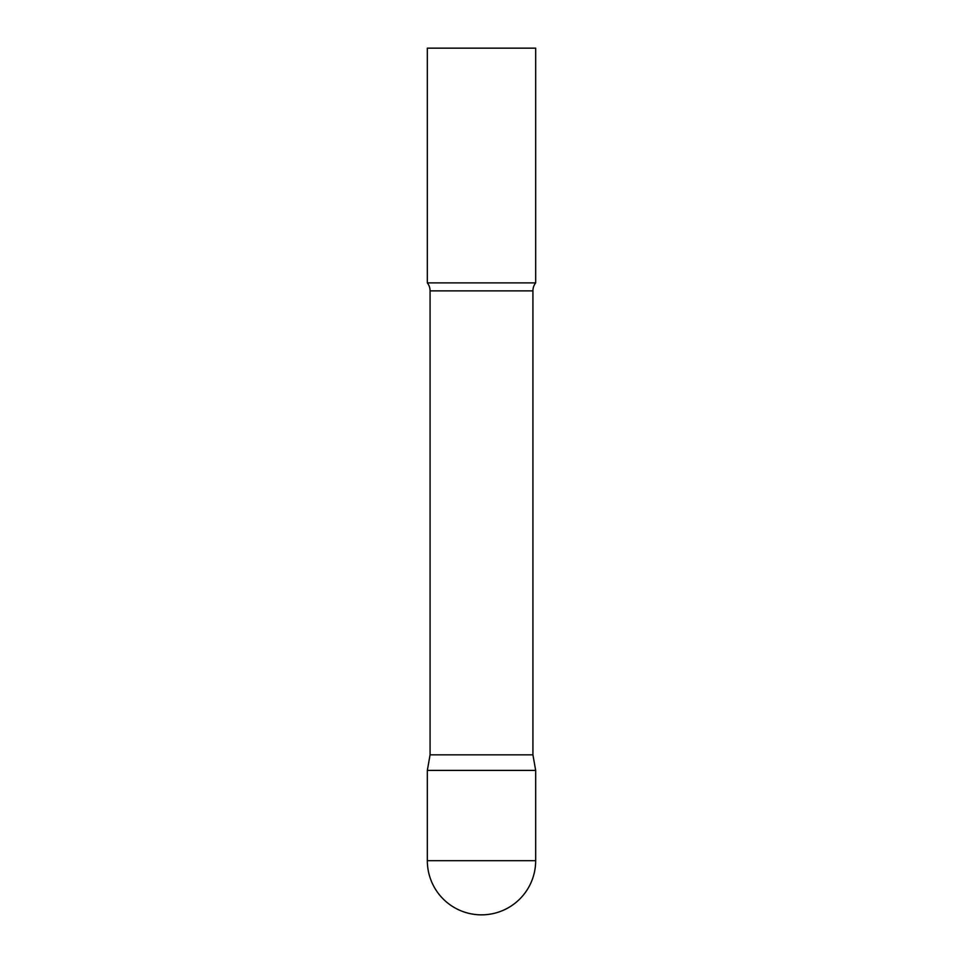 <?xml version="1.0" encoding="UTF-8"?>
<svg xmlns="http://www.w3.org/2000/svg" width="963" height="963" viewBox="0 0 963 963"><rect width="100%" height="100%" fill="white"/><g stroke="black" fill="none" stroke-linecap="round" stroke-linejoin="round"><path stroke-width="1.44" d="M427.331 860.681L427.331 770.4L430.076 754.836L532.924 754.836L535.669 770.4L427.331 770.4L535.669 770.4L535.669 860.681A54.169 54.169 0 0 1 481.5 914.85A54.169 54.169 0 0 1 427.331 860.681L535.669 860.681M532.924 754.836L532.924 290.874A13.001 13.001 0 0 1 535.669 282.881L535.669 48.15L427.331 48.15L427.331 282.881A13.001 13.001 0 0 1 430.076 290.874L532.924 290.874M430.076 754.836L430.076 290.874M427.331 282.881L535.669 282.881"/></g></svg>
